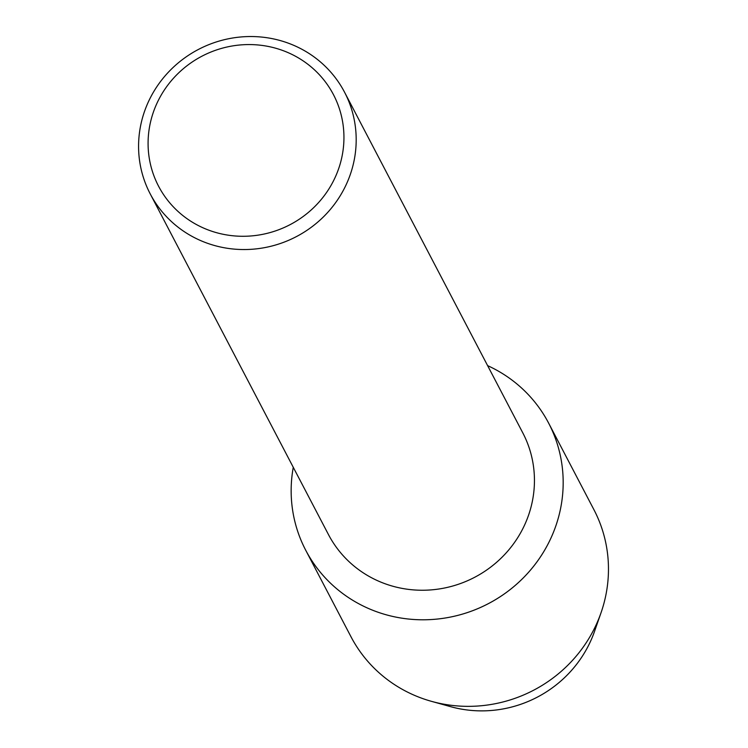 <?xml version="1.0" encoding="UTF-8"?>
<svg xmlns="http://www.w3.org/2000/svg" width="748" height="748" viewBox="0 0 748 748"><rect width="100%" height="100%" fill="white"/><g stroke="black" fill="none" stroke-linecap="round" stroke-linejoin="round"><path stroke-width="1.12" d="M597.315 622.224A116.52 112.228 152.4 0 1 441.526 703.737M344.548 92.2L522.805 432.896A109.666 105.627 152.4 0 1 502.366 556.905A109.666 105.627 152.4 0 1 376.141 580.037A109.666 105.627 152.4 0 1 328.466 534.577L150.217 193.882A109.666 105.627 152.4 0 1 170.647 69.873A109.666 105.627 152.4 0 1 296.872 46.741A109.666 105.627 152.4 0 1 344.548 92.2A109.666 105.627 152.4 0 1 324.118 216.2A109.666 105.627 152.4 0 1 197.893 239.341A109.666 105.627 152.4 0 1 150.217 193.882M489.033 366.286A137.08 132.031 152.4 0 1 548.293 543.534A137.08 132.031 152.4 0 1 365.305 607.039A137.08 132.031 152.4 0 1 293.272 467.304A137.08 132.031 152.4 0 0 305.708 550.21A137.08 132.031 152.4 0 0 365.305 607.039A137.08 132.031 152.4 0 0 523.076 578.111A137.08 132.031 152.4 0 0 548.63 423.106A137.08 132.031 152.4 0 0 489.033 366.286A137.08 132.031 152.4 0 0 487.612 365.632A137.08 132.031 152.4 0 1 489.033 366.286M290.561 53.753A98.699 95.061 152.4 0 1 333.225 181.371A98.699 95.061 152.4 0 1 201.474 227.102A98.699 95.061 152.4 0 1 158.8 99.484A98.699 95.061 152.4 0 1 290.561 53.753M548.63 423.106L593.912 509.669A137.08 132.031 152.4 0 1 601.055 612.677A137.08 132.031 152.4 0 1 431.549 701.362A137.08 132.031 152.4 0 1 410.587 693.592A137.08 132.031 152.4 0 1 350.99 636.763L305.708 550.21M601.055 612.677L594.576 631.256A116.52 112.228 152.4 0 1 450.502 706.636L431.549 701.362"/></g></svg>
